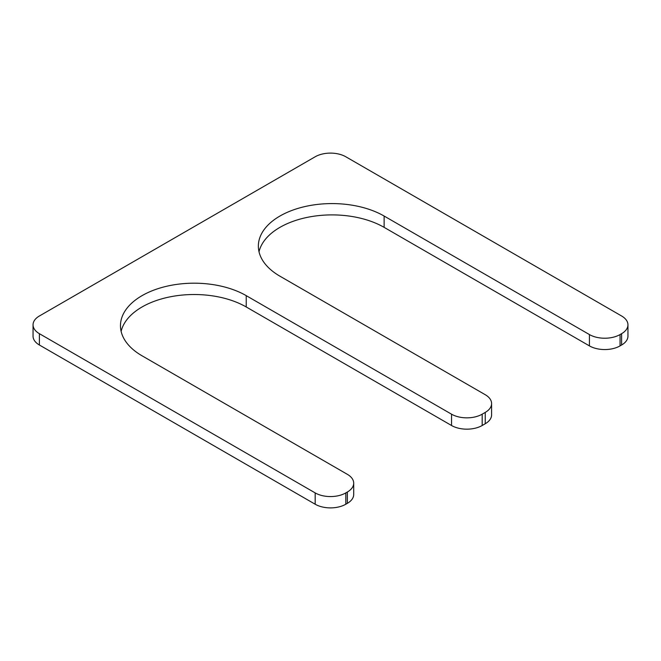 <?xml version="1.0" encoding="UTF-8"?>
<svg xmlns="http://www.w3.org/2000/svg" width="661" height="661" viewBox="0 0 661 661"><rect width="100%" height="100%" fill="white"/><g stroke="black" fill="none" stroke-linecap="round" stroke-linejoin="round"><path stroke-width="0.99" d="M121.128 331.384A73.668 42.535 180 0 1 170.555 296.756A73.668 42.535 180 0 1 246.231 306.968L451.537 425.502A21.664 12.509 0 0 0 482.183 425.502L485.248 423.734A21.664 12.509 0 0 0 491.594 414.885L491.594 403.565A21.664 12.509 0 0 0 485.248 394.716L279.942 276.191A73.668 42.535 0 0 1 258.36 246.115A73.668 42.535 0 0 1 303.837 206.819A73.668 42.535 0 0 1 384.124 216.04L589.43 334.565A21.664 12.509 0 0 0 620.068 334.565L621.604 333.681A21.664 12.509 0 0 0 627.95 324.84A21.664 12.509 0 0 0 621.604 315.991L345.819 156.773A21.664 12.509 0 0 0 315.181 156.773L39.396 315.991A21.664 12.509 0 0 0 33.05 324.84A21.664 12.509 0 0 0 39.396 333.681L315.181 492.908A21.664 12.509 0 0 0 345.819 492.908L347.356 492.024A21.664 12.509 0 0 0 353.701 483.174A21.664 12.509 0 0 0 347.356 474.334L142.049 355.8A73.668 42.535 180 0 1 120.467 325.724A73.668 42.535 180 0 1 165.952 286.428A73.668 42.535 180 0 1 246.231 295.649L451.537 414.183A21.664 12.509 0 0 0 482.183 414.183L485.248 412.414A21.664 12.509 0 0 0 491.594 403.565M384.124 216.04L384.124 227.359A73.668 42.535 0 0 0 308.439 217.139A73.668 42.535 0 0 0 259.021 251.775M384.124 227.359L589.43 345.893A21.664 12.509 0 0 0 620.068 345.893L621.604 345.009A21.664 12.509 0 0 0 627.95 336.16L627.95 324.84M33.05 324.84L33.05 336.16A21.664 12.509 0 0 0 39.396 345.009L315.181 504.227A21.664 12.509 0 0 0 345.819 504.227L347.356 503.343A21.664 12.509 0 0 0 353.701 494.502L353.701 483.174M451.537 414.183L451.537 425.502M246.231 295.649L246.231 306.968M482.183 414.183L482.183 425.502M485.248 412.414L485.248 423.734M589.43 334.565L589.43 345.893M620.068 334.565L620.068 345.893M621.604 333.681L621.604 345.009M39.396 333.681L39.396 345.009M315.181 492.908L315.181 504.227M345.819 492.908L345.819 504.227M347.356 492.024L347.356 503.343"/></g></svg>
